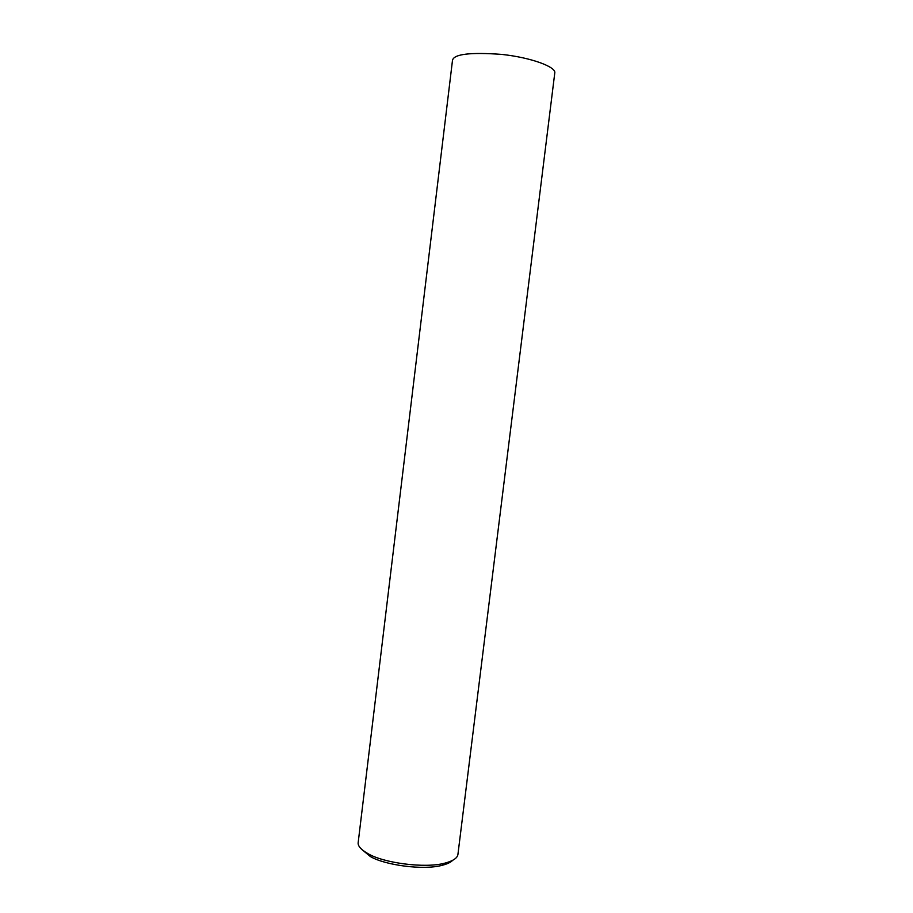 <?xml version="1.0" encoding="UTF-8"?>
<svg xmlns="http://www.w3.org/2000/svg" width="913" height="913" viewBox="0 0 913 913"><rect width="100%" height="100%" fill="white"/><g stroke="black" fill="none" stroke-linecap="round" stroke-linejoin="round"><path stroke-width="1.37" d="M358.216 842.254C357.508 845.769 360.84 849.615 368.213 853.792C383.78 863.002 424.91 868.594 444.722 863.184C452.974 861.027 457.367 858.129 457.915 854.5L554.784 72.892C556.177 67.003 531.549 57.599 501.762 54.403C470.252 52.121 453.829 54.095 452.494 60.326L358.216 842.254M361.856 849.512L370.381 856.554C384.989 865.204 423.415 870.431 441.995 865.341C447.142 864.052 450.691 862.386 452.677 860.331M368.213 853.792L370.381 856.554M444.722 863.184L441.995 865.341"/></g></svg>

